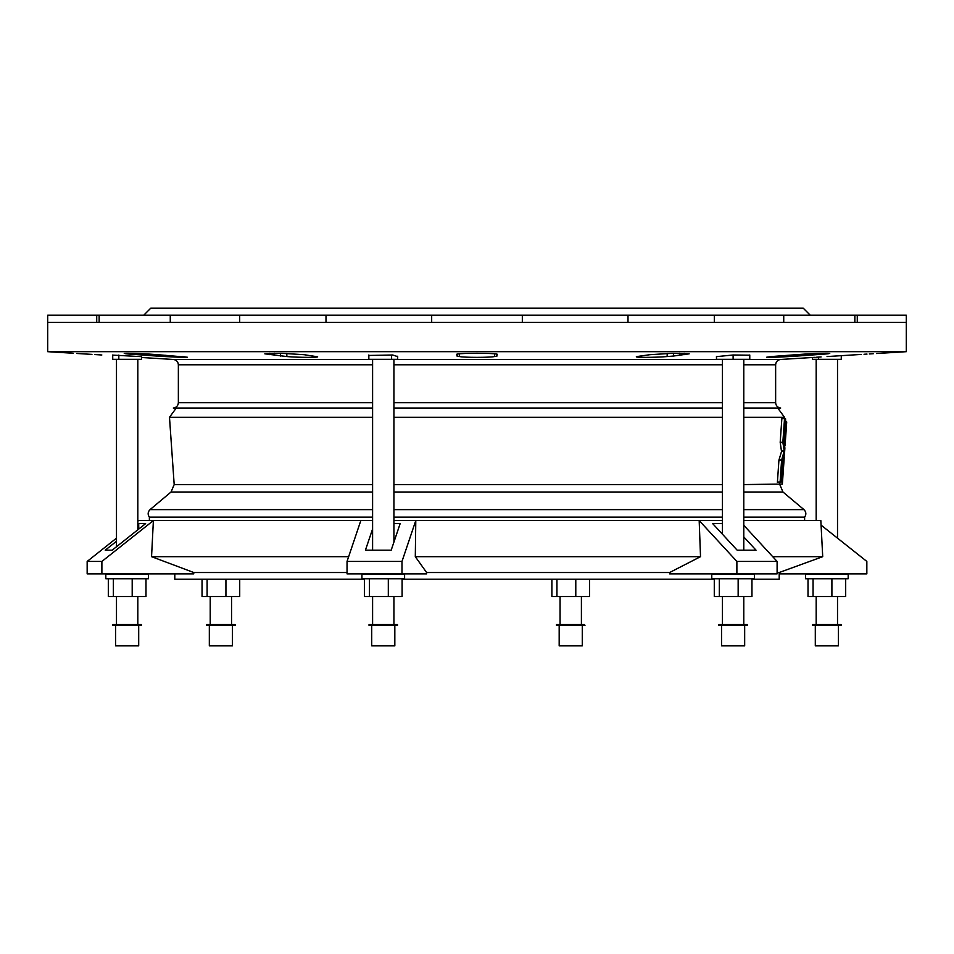 <?xml version="1.0" encoding="UTF-8"?>
<svg xmlns="http://www.w3.org/2000/svg" width="954" height="954" viewBox="0 0 954 954"><rect width="100%" height="100%" fill="white"/><g stroke="black" fill="none" stroke-linecap="round" stroke-linejoin="round"><path stroke-width="1.43" d="M361.936 578.768L404.591 578.768L404.591 574.32L361.936 574.32L361.936 578.768M397.687 356.212L397.687 359.324L368.84 359.324L368.84 354.995M391.593 359.324L391.593 354.995M402.099 578.768L402.099 596.548L388.314 596.548L388.314 578.768M388.314 596.548L369.472 596.548L369.472 578.768M369.472 596.548L364.428 596.548L364.428 578.768M371.714 625.43L371.714 645.87L394.825 645.87L394.825 625.43M369.043 625.43L397.484 625.43L397.484 624.548L369.043 624.548L369.043 625.43M47.7 322.345L906.3 322.345L906.3 351.68L47.7 351.68L47.7 315.237L906.3 315.237L906.3 322.345M143.696 315.237L150.804 308.13L803.196 308.13L810.304 315.237M372.597 408.038L173.306 408.038C176.395 407.596 178.076 405.82 178.362 402.707L178.362 364.786C178.088 361.697 176.418 359.92 173.354 359.467L141.574 357.5M94.899 354.566L97.034 354.697C66.1 352.813 66.1 352.813 97.034 354.697L101.84 354.995M91.942 354.387L76.737 353.469M73.279 353.254L47.7 351.68M112.727 355.115L141.574 356.653M368.84 355.448L392.714 354.995L397.687 356.641M716.466 356.641L733.113 354.995L749.772 355.186M797.15 356.057L788.863 356.557C768.638 357.631 762.818 357.631 771.428 356.557L796.185 354.697C819.438 352.813 846.234 352.813 815.944 354.697L797.15 356.057L797.162 354.626M766.658 357.225L771.428 356.557M829.753 353.397L815.944 354.697L815.956 353.529M673.381 356.057L667.12 356.557C655.124 357.619 632.275 357.631 636.926 356.557L649.877 354.697L672.248 353.314L689.182 353.839L673.381 356.057L673.488 353.29M456.954 355.27L457.252 354.697C450.205 352.825 503.76 352.813 496.748 354.697L497.01 356.057L494.434 356.557C490.189 357.619 463.847 357.631 459.566 356.557L456.99 356.057L456.835 354.459M497.165 354.459L497.046 355.27M317.074 356.557C321.725 357.631 298.9 357.631 286.88 356.557L264.818 353.839L281.752 353.314L304.123 354.697L317.503 356.784M182.572 356.557C191.182 357.631 185.374 357.631 165.137 356.557L138.056 354.697C107.766 352.813 134.55 352.813 157.815 354.697L187.342 357.225M138.044 353.529L138.056 354.697L124.247 353.397M151.078 355.675L156.85 356.057L156.838 354.626M767.04 357.321L770.963 357.356M777.57 357.154L783.031 356.891M783.21 356.879L788.863 356.557L788.886 355.222M802.934 355.675L807.835 355.293L807.883 353.922M840.689 355.711L827.046 356.557C810.387 357.631 810.387 357.631 827.046 356.557L856.966 354.697C887.9 352.813 887.9 352.813 856.966 354.697L852.16 354.995M821.12 356.939L816.183 357.261M815.121 357.321L814.525 357.368M880.697 353.266L879.302 353.35M879.123 353.35L876.476 353.517M873.387 353.695L869.297 353.946M867.007 354.077L864.026 354.268M861.426 354.423L856.966 354.697M393.93 408.038L722.452 408.038M743.786 408.038L780.694 408.038C777.605 407.596 775.924 405.82 775.638 402.707L775.638 364.786L743.786 364.786M149.384 520.55L149.384 517.14C147.548 514.456 147.763 511.952 150.04 509.627L171.04 492.014L174.188 484.584L169.49 417.292L176.251 408.038M779.668 482.354L779.704 484.06L782.363 484.06L784.271 456.906L782.244 465.731L781.076 482.032L781.982 477.99L782.399 483.761M784.582 418.365L781.851 418.687L780.193 442.274L781.517 451.516L778.929 460.174L777.403 482.354L780.766 482.354L782.065 464.455L784.462 454.247L784.88 448.201L783.926 438.291L785.285 418.687L784.522 418.687L782.852 442.274L784.224 450.932L781.6 460.174L780.074 482.354M149.384 517.14L372.597 517.14M393.93 517.14L722.452 517.14M743.786 517.14L804.616 517.14C806.452 514.456 806.237 511.952 803.96 509.627L743.786 509.627M781.851 418.687L784.522 418.687M780.193 442.274L782.852 442.274M780.193 442.573L782.864 442.573M781.553 450.932L784.224 450.932M781.517 451.516L784.176 451.516M778.977 459.876L781.648 459.876M778.929 460.174L781.6 460.174M777.391 482.032L780.05 482.032M786.275 428.477L786.716 421.966L785.953 427.428L785.536 418.687L785.249 432.4L784.784 429.896L784.283 436.419L785.059 445.542L786.275 428.477M786.704 422.24L786.036 421.966M782.984 468.14L782.662 472.826L782.912 468.426M137.817 520.55L372.597 520.55M393.93 520.55L722.452 520.55M743.786 520.55L820.834 520.55L822.718 556.671L772.704 556.671M821.072 525.105L866.84 561.441L866.84 573.879L779.203 573.879M777.105 572.519L779.203 572.519L822.718 556.671M700.522 556.671L415.3 556.671L426.605 572.519L669.625 572.519L700.522 556.671L699.175 520.55L736.882 561.441L736.882 573.879L777.105 573.879L777.105 561.441L743.786 525.296M669.625 572.519L669.625 573.879L736.882 573.879M736.882 561.441L777.105 561.441M743.786 536.887L756.045 550.196L737.192 550.196L712.686 523.615L722.452 523.615M415.3 556.671L415.789 520.55L401.992 561.441L401.992 573.879L347.041 573.879L347.041 561.441L360.839 520.55M347.041 561.441L401.992 561.441M426.605 572.519L426.605 573.879L401.992 573.879M393.93 523.615L400.155 523.615L391.188 550.196L365.43 550.196L372.597 528.969M101.887 573.879L87.16 573.879L87.16 561.441L101.887 561.441L101.887 573.879L193.757 573.879L193.757 572.519L347.041 572.519M174.797 573.879L174.797 579.209L364.428 579.209M402.099 579.209L714.284 579.209M751.955 579.209L779.203 579.209L779.203 572.519M193.757 572.519L151.555 556.671L348.651 556.671M151.555 556.671L153.391 520.55L101.887 561.441M87.16 561.441L116.483 538.163M137.817 521.23L138.664 520.55M137.817 524.33L138.724 523.615L145.628 523.615L112.143 550.196L105.238 550.196L116.483 541.264M138.724 523.615L138.724 529.088M723.06 624.548L747.34 624.548L747.34 625.43L718.899 625.43L718.899 624.548L723.06 624.548M721.558 625.43L721.558 645.87L744.669 645.87L744.669 625.43M751.955 578.768L751.955 596.548L714.284 596.548L714.284 578.768M719.328 596.548L719.328 578.768M738.157 596.548L738.157 578.768M718.028 574.32L754.447 574.32L754.447 578.768L711.779 578.768L711.779 574.32L718.028 574.32M749.772 354.995L749.772 359.324L716.466 359.324L716.466 356.462M733.113 359.324L733.113 354.995M206.66 624.548L235.101 624.548L235.101 625.43L206.66 625.43L206.66 624.548M209.331 625.43L209.331 645.87L232.442 645.87L232.442 625.43M239.716 579.209L239.716 596.548L202.045 596.548L202.045 579.209M207.101 596.548L207.101 579.209M225.931 596.548L225.931 579.209M584.468 624.548L584.957 625.43L556.516 625.43L556.516 624.548L584.468 624.548M559.175 625.43L559.175 645.87L582.286 645.87L582.286 625.43M589.572 579.209L589.572 596.548L551.901 596.548L551.901 579.209M556.945 596.548L556.945 579.209M575.787 596.548L575.787 579.209M830.529 624.548L841.07 624.548L841.07 625.43L812.629 625.43L812.629 624.548L830.529 624.548M815.3 625.43L815.3 645.87L838.411 645.87L838.411 625.43M845.685 578.768L845.685 596.548L808.014 596.548L808.014 578.768M813.058 596.548L813.058 578.768M831.9 596.548L831.9 578.768M832.377 574.32L848.178 574.32L848.178 578.768L805.522 578.768L805.522 574.32L832.377 574.32M841.273 355.663L841.273 359.324L812.426 359.324L812.426 357.5M818.52 359.324L818.52 357.106M112.93 624.548L141.371 624.548L141.371 625.43L112.93 625.43L112.93 624.548M115.589 625.43L115.589 645.87L138.7 645.87L138.7 625.43M145.986 578.768L145.986 596.548L108.315 596.548L108.315 578.768M132.201 596.548L132.201 578.768M113.359 596.548L113.359 578.768M105.822 574.32L148.478 574.32L148.478 578.768L105.822 578.768L105.822 574.32M141.574 356.522L141.574 359.324L112.727 359.324L112.727 355.007M118.821 359.324L118.821 355.067M173.354 359.467L372.597 359.467M393.93 359.467L722.452 359.467M743.786 359.467L780.646 359.467L814.299 357.38M178.362 364.786L372.597 364.786M393.93 364.786L722.452 364.786M178.362 402.707L372.597 402.707M393.93 402.707L722.452 402.707M743.786 402.707L775.638 402.707M169.49 417.292L372.597 417.292M393.93 417.292L722.452 417.292M743.786 417.292L784.51 417.292L777.749 408.038M174.188 484.584L372.597 484.584M393.93 484.584L722.452 484.584M743.786 484.584L779.847 484.083M171.04 492.014L372.597 492.014M393.93 492.014L722.452 492.014M743.786 492.014L782.96 492.014L803.96 509.627M150.04 509.627L372.597 509.627M393.93 509.627L722.452 509.627M857.276 315.237L857.276 322.345M96.724 315.237L96.724 322.345M170.265 315.237L170.265 322.345M325.994 315.237L325.994 322.345M628.006 315.237L628.006 322.345M783.735 315.237L783.735 322.345M165.137 356.557L165.114 355.222M146.165 355.293L146.117 353.922M286.88 356.557L286.772 353.445M269.91 354.697L269.851 353.29M274.358 355.293L274.251 353.23M280.619 356.057L280.512 353.29M459.566 356.557L459.434 353.839M494.434 356.557L494.566 353.839M667.12 356.557L667.228 353.445M679.642 355.293L679.749 353.23M684.09 354.697L684.149 353.29M393.93 542.075L393.93 359.324M372.597 550.196L372.597 359.324M393.93 624.548L393.93 596.548M372.597 624.548L372.597 596.548M881.198 353.23L906.3 351.68M780.646 359.467C777.582 359.92 775.912 361.697 775.638 364.786M784.438 418.365L784.51 417.292M779.812 484.584L782.96 492.014M804.616 520.55L804.616 517.14M99.144 315.237L99.144 322.345M239.681 315.237L239.681 322.345M431.673 315.237L431.673 322.345M522.327 315.237L522.327 322.345M714.319 315.237L714.319 322.345M854.856 315.237L854.856 322.345M496.39 354.113L496.342 354.936M457.61 354.113L457.658 354.948M786.716 421.918L786.036 421.918M782.375 484.083L779.704 484.083M743.786 624.548L743.786 596.548M722.452 624.548L722.452 596.548M743.786 550.196L743.786 359.324M722.452 534.204L722.452 359.324M231.548 624.548L231.548 596.548M210.214 624.548L210.214 596.548M581.403 624.548L581.403 596.548M560.07 624.548L560.07 596.548M837.517 624.548L837.517 596.548M816.183 624.548L816.183 596.548M837.517 538.163L837.517 359.324M816.183 520.55L816.183 359.324M137.817 624.548L137.817 596.548M116.483 624.548L116.483 596.548M137.817 529.804L137.817 359.324M116.483 546.749L116.483 359.324"/></g></svg>
